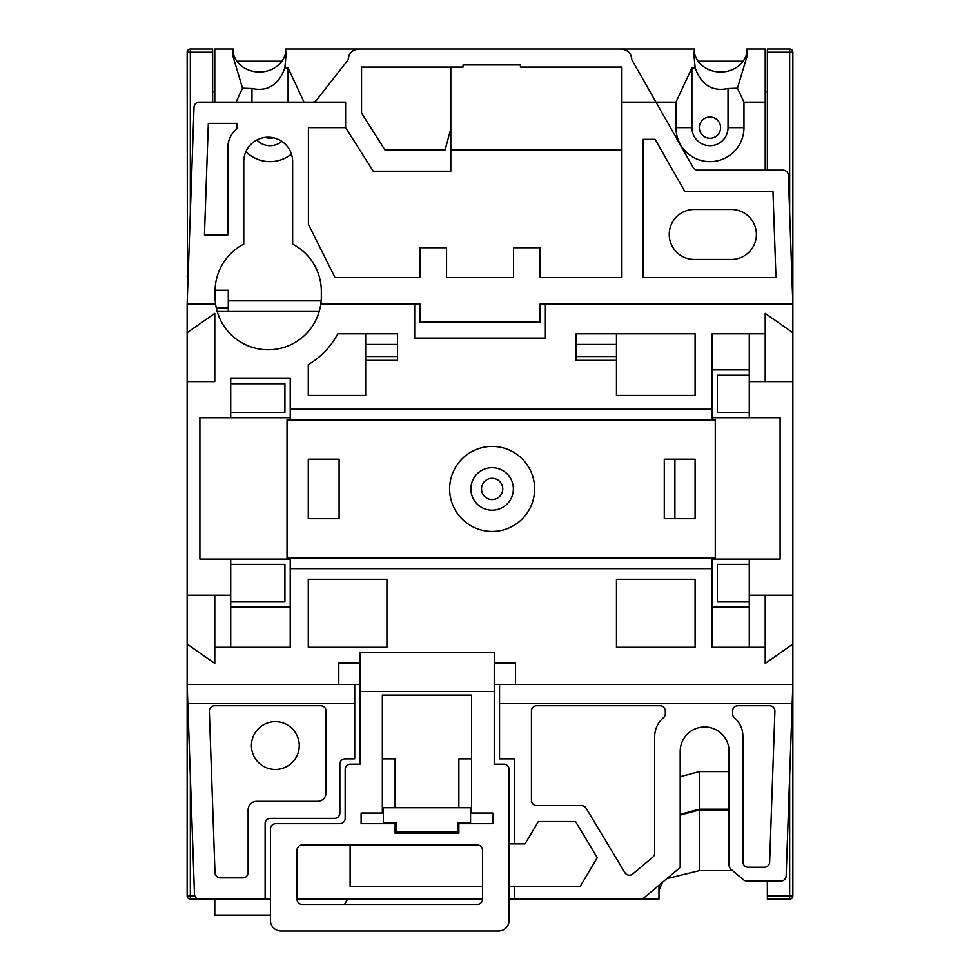 <?xml version="1.0" encoding="UTF-8"?>
<svg xmlns="http://www.w3.org/2000/svg" width="980" height="980" viewBox="0 0 980 980"><rect width="100%" height="100%" fill="white"/><g stroke="black" fill="none" stroke-linecap="round" stroke-linejoin="round"><path stroke-width="1.47" d="M209.34 711.027A5.317 5.317 0 0 1 214.657 705.723L320.73 705.723A5.317 5.317 0 0 1 326.046 711.027L326.046 792.857A8.502 8.502 0 0 1 317.545 801.358L256.613 801.358A8.502 8.502 0 0 0 248.112 809.86L248.112 872.555A5.317 5.317 0 0 1 242.795 877.872L220.292 877.872A5.317 5.317 0 0 1 214.988 872.739L209.34 711.223A5.317 5.317 0 0 1 209.34 711.027M273.322 137.739A10.621 10.621 0 0 1 265.678 137.335M699.34 127.633A10.621 10.621 0 0 0 709.973 138.266A10.621 10.621 0 0 0 720.594 127.633A10.621 10.621 0 0 0 709.973 117.012A10.621 10.621 0 0 0 699.34 127.633M470.878 488.934A21.254 21.254 0 0 0 492.119 510.188A21.254 21.254 0 0 0 513.373 488.934A21.254 21.254 0 0 0 492.119 467.68A21.254 21.254 0 0 0 470.878 488.934M449.624 488.934A42.508 42.508 0 0 0 492.119 531.442A42.508 42.508 0 0 0 534.627 488.934A42.508 42.508 0 0 0 492.119 446.427A42.508 42.508 0 0 0 449.624 488.934M251.431 745.572A23.912 23.912 0 0 0 275.343 769.471A23.912 23.912 0 0 0 299.255 745.572A23.912 23.912 0 0 0 275.343 721.66A23.912 23.912 0 0 0 251.431 745.572M756.389 234.428A24.978 24.978 0 0 0 731.411 209.463L694.22 209.463A24.978 24.978 0 0 0 669.242 234.428A24.978 24.978 0 0 0 694.22 259.406L731.411 259.406A24.978 24.978 0 0 0 756.389 234.428M288.096 102.128L288.096 67.951L284.837 67.951L285.976 55.787L285.621 49L358.864 49A10.621 10.621 0 0 0 348.268 58.886L348.219 59.621L348.268 58.886C349.26 52.871 352.788 49.576 358.864 49L694.379 49L694.024 55.787L695.163 67.951L691.905 67.951L675.967 102.128L655.975 102.128L693.142 167.458A5.317 5.317 0 0 0 697.76 170.14L783.045 170.14A5.317 5.317 0 0 1 788.361 175.273L792.857 304.033L540.066 304.033L540.066 322.102L419.991 322.102L419.991 304.033L320.815 304.033A53.128 53.128 0 0 1 215.588 304.033L187.143 304.033L187.143 332.722L214.779 313.38L214.779 381.612L187.143 381.612L187.143 595.203L230.717 595.203L230.717 559.078L199.896 559.078L199.896 417.737L290.227 417.737M214.779 102.128L214.779 49L233.191 49L232.836 55.787L242.525 88.2L251.97 88.506C267.687 91.826 278.651 84.966 284.837 67.951M251.97 88.506L251.97 102.128M256.858 139.993A18.069 18.069 0 0 0 281.811 141.34M242.525 88.2L236.021 102.128M232.983 51.401A26.57 23.006 180 0 0 259.406 72.006A26.57 23.006 180 0 0 285.829 51.401M304.033 102.128L288.096 67.951M680.194 814.319L699.34 809.198L729.083 809.198M680.194 776.723L699.34 771.603L729.083 771.603M354.736 684.469L354.736 758.851L345.168 758.851A5.317 5.317 0 0 0 339.864 764.167L339.864 813.045A5.317 5.317 0 0 1 334.548 818.361L270.419 818.361A5.317 5.317 0 0 0 265.115 823.678L265.115 899.126L199.773 899.126A5.317 5.317 0 0 1 194.457 893.993L187.143 684.469L360.052 684.469M658.964 885.283L658.964 899.126L514.427 899.126L514.427 886.373L580.209 886.373L597.286 857.721L575.542 821.546L538.351 821.546L525.047 843.866L509.11 843.866M509.11 899.126L514.427 899.126M296.989 899.126L482.54 899.126L482.54 850.236A5.317 5.317 0 0 0 477.236 844.919L302.305 844.919A5.317 5.317 0 0 0 296.989 850.236L296.989 899.126A5.317 5.317 0 0 0 302.305 904.43L477.236 904.43A5.317 5.317 0 0 0 482.54 899.126M265.115 899.126L270.419 899.126M729.083 809.958L699.34 809.958L699.34 870.62L732.587 870.62M699.34 870.62L666.914 878.619M662.443 882.368L658.964 890.404M494.238 684.469L792.857 684.469L792.857 895.928A3.185 3.185 0 0 1 789.672 899.126L767.352 899.126L767.352 895.928L789.672 895.928L789.672 775.756M767.352 881.057L767.352 895.928M212.648 899.126L190.328 899.126A3.185 3.185 0 0 1 187.143 895.928L187.143 595.203M743.979 102.128L737.475 88.2L747.164 55.787L746.809 49L765.221 49L765.221 102.128L743.979 102.128L743.979 127.633A34.006 34.006 0 0 1 709.973 161.639A34.006 34.006 0 0 1 675.967 127.633L675.967 102.128M621.136 49C627.212 49.576 630.74 52.871 631.733 58.886L631.782 59.621L631.733 58.886A10.621 10.621 0 0 0 621.136 49M291.44 154.056A34.006 34.006 0 0 1 245.919 151.606M236.891 61.213L281.921 61.213M698.079 61.213L743.11 61.213M767.352 170.14L767.352 49L789.672 49A3.185 3.185 0 0 1 792.857 52.185L792.857 332.722L765.221 313.38L765.221 333.788L712.092 333.788L712.092 419.869L287.03 419.869L287.03 558.012L715.278 558.012L715.278 419.869L712.092 419.869M767.352 91.508L765.221 91.508M215.086 290.227L228.291 290.227L228.291 311.481M765.221 170.14L765.221 102.128M664.281 518.69L695.09 518.69L695.09 459.179L664.281 459.179L664.281 518.69M290.227 419.869L290.227 378.427L230.717 378.427L230.717 417.737M290.227 409.236L712.092 409.236M419.991 304.033L414.675 304.033L414.675 338.039L545.382 338.039L545.382 304.033L540.066 304.033M576.081 356.487L576.081 360.358L616.457 360.358L616.457 395.43L695.09 395.43L695.09 333.788L576.081 333.788L576.081 356.487L616.457 356.487L616.457 344.421L576.081 344.421M397.549 344.421L397.549 333.788L337.83 333.788A78.939 78.939 0 0 1 308.284 364.609L308.284 395.43L365.675 395.43L365.675 360.358L397.549 360.358L397.549 344.421L365.675 344.421L365.675 356.487L397.549 356.487M230.717 647.278L230.717 595.203M290.227 559.078L230.717 559.078M230.717 606.89L290.227 606.89M712.092 558.012L712.092 647.278L765.221 647.278L765.221 663.436L792.857 644.081L792.857 332.722M712.092 568.633L290.227 568.633L290.227 558.012M214.779 595.203L214.779 647.278L290.227 647.278L290.227 568.633M214.779 647.278L214.779 663.436L187.143 644.081M360.052 663.215L338.798 663.215L338.798 684.469M515.492 684.469L515.492 663.215L494.238 663.215M642.476 899.126L680.194 867.471L680.194 751.415A24.439 24.439 0 0 1 704.632 726.976A24.439 24.439 0 0 1 729.083 751.415L729.083 865.205A5.317 5.317 0 0 0 730.982 869.272L743.538 879.807A5.317 5.317 0 0 0 746.956 881.057L780.864 881.057A5.317 5.317 0 0 0 786.168 875.924L792.857 684.469L792.857 644.081M695.09 647.278L695.09 579.266L616.457 579.266L616.457 647.278L695.09 647.278M386.929 647.278L386.929 579.266L308.284 579.266L308.284 647.278L386.929 647.278M749.284 375.23L717.409 375.23L717.409 412.421L749.284 412.421M712.092 606.89L749.284 606.89M749.284 369.926L712.092 369.926M792.857 595.203L749.284 595.203L749.284 559.078L780.105 559.078L780.105 417.737L749.284 417.737L749.284 381.612L792.857 381.612M187.143 381.612L187.143 332.722M212.648 102.128L212.648 49L190.328 49A3.185 3.185 0 0 0 187.143 52.185L187.4 296.646M470.559 807.728L383.425 807.728L383.425 822.612L396.177 822.612L396.177 832.179L457.807 832.179L457.807 822.612L470.559 822.612L470.559 807.728M382.359 813.045L361.118 813.045L361.118 823.678L395.112 823.678L395.112 833.233L458.873 833.233L458.873 823.678L492.879 823.678L492.879 813.045L471.625 813.045L471.625 695.09L382.359 695.09L382.359 813.045M509.11 886.373L514.427 886.373M354.736 703.591L187.817 703.591M187.143 304.033L194.016 107.261A5.317 5.317 0 0 1 199.332 102.128L345.609 102.128L345.609 127.633L308.406 127.633L308.406 224.334L334.976 277.475L419.991 277.475L419.991 247.72L446.562 247.72L446.562 277.475L513.508 277.475L513.508 247.72L540.066 247.72L540.066 277.475L621.896 277.475L621.896 102.128L655.975 102.128L631.782 59.621M320.815 304.033A53.128 53.128 0 0 0 321.33 296.597L321.33 291.281A53.128 53.128 0 0 0 292.64 244.106L292.64 161.639A24.439 24.439 0 0 0 268.202 137.2A24.439 24.439 0 0 0 243.763 161.639L243.763 244.106A53.128 53.128 0 0 0 215.073 291.281L215.073 296.597A53.128 53.128 0 0 0 215.588 304.033M237.025 128.699L237.025 123.382L208.336 123.382L204.44 234.967L227.826 234.967L227.826 147.809A24.439 24.439 0 0 1 237.025 128.699M775.976 277.475L772.975 191.394L684.751 191.394L655.13 139.319L643.149 139.319L643.149 277.475L775.976 277.475M586.101 808.182L624.836 872.604A5.317 5.317 0 0 0 632.798 873.94L652.79 857.169A5.317 5.317 0 0 0 654.689 853.09L654.689 736.507A24.439 24.439 0 0 1 663.423 717.789A5.317 5.317 0 0 0 665.322 713.722L665.322 711.027A5.317 5.317 0 0 0 660.005 705.723L536.734 705.723A5.317 5.317 0 0 0 531.43 711.027L531.43 800.293A5.317 5.317 0 0 0 536.734 805.609L581.557 805.609A5.317 5.317 0 0 1 586.101 808.182M742.889 736.274L742.889 861.922A5.317 5.317 0 0 0 748.206 867.239L764.327 867.239A5.317 5.317 0 0 0 769.643 862.118L774.911 711.223A5.317 5.317 0 0 0 769.594 705.723L737.903 705.723A5.317 5.317 0 0 0 732.599 711.027L732.599 713.771A5.317 5.317 0 0 0 734.437 717.789A24.439 24.439 0 0 1 742.889 736.274M792.183 703.591L499.543 703.591L499.543 684.469M514.427 843.866L514.427 758.851L499.543 758.851L499.543 703.591M621.896 102.128L621.896 67.069L520.417 67.069L520.417 64.937L463.026 64.937L463.026 67.069L361.547 67.069L361.547 113.092L384.92 149.952L445.116 149.952L450.812 128.699L450.812 67.069M621.896 149.952L450.812 149.952M319.211 311.481L217.193 311.481M792.6 296.646L792.857 304.033M212.648 91.508L214.779 91.508M228.291 308.051L216.323 308.051M312.412 102.128A5.317 5.317 0 0 0 316.601 100.095L348.219 59.621M450.812 128.699L450.812 171.206L373.233 171.206L345.609 127.633M350.117 844.919L350.117 886.373L482.54 886.373M339.864 823.678L275.735 823.678A5.317 5.317 0 0 0 270.419 828.982L270.419 920.379A10.621 10.621 0 0 0 281.052 931L498.489 931A10.621 10.621 0 0 0 509.11 920.379L509.11 769.471A5.317 5.317 0 0 0 503.794 764.167L494.238 764.167L494.238 691.537L360.052 691.537L360.052 764.167L350.485 764.167A5.317 5.317 0 0 0 345.168 769.471L345.168 818.361A5.317 5.317 0 0 1 339.864 823.678M360.052 691.537L360.052 652.582L494.238 652.582L494.238 691.537M458.873 822.612L458.873 823.678M395.112 823.678L395.112 822.612M471.625 758.851L458.873 758.851L458.873 807.728M492.781 823.678L492.781 813.045M395.112 807.728L395.112 758.851L382.359 758.851M765.221 381.612L765.221 333.788M765.221 647.278L765.221 595.203M270.419 915.063L214.779 915.063L214.779 899.126M749.284 333.788L749.284 381.612M749.284 595.203L749.284 647.278M749.284 559.078L712.092 559.078M712.092 417.737L749.284 417.737M749.284 601.573L717.409 601.573L717.409 564.382L749.284 564.382M616.457 333.788L616.457 344.421M616.457 356.487L616.457 360.358M365.675 344.421L365.675 333.788M365.675 360.358L365.675 356.487M230.717 412.421L284.911 412.421L284.911 383.731L230.717 383.731M230.717 601.573L284.911 601.573L284.911 564.382L230.717 564.382M308.284 459.179L308.284 518.69L339.105 518.69L339.105 459.179L308.284 459.179M674.902 518.69L674.902 459.179M691.905 67.951L691.905 127.633A18.069 18.069 0 0 0 709.973 145.702A18.069 18.069 0 0 0 728.03 127.633L728.03 88.506C712.313 91.826 701.349 84.966 695.163 67.951M737.475 88.2L728.03 88.506M747.017 51.401A26.57 23.006 0 0 1 720.594 72.006A26.57 23.006 0 0 1 694.171 51.401M344.531 904.43L347.606 899.126M699.34 809.958L680.194 815.078M187.646 698.691L187.143 700.406L187.646 698.691M792.857 700.406L792.355 698.691L792.857 700.406M187.143 276.409L188.038 278.614L187.143 276.409M791.963 278.614L792.857 276.409L791.963 278.614M481.499 488.934A10.621 10.621 0 0 0 492.119 499.567A10.621 10.621 0 0 0 502.752 488.934A10.621 10.621 0 0 0 492.119 478.314A10.621 10.621 0 0 0 481.499 488.934M699.34 771.603L699.34 809.198M190.328 775.756L190.328 895.928L194.898 895.928M228.291 300.848L321.158 300.848M789.672 212.746L789.672 52.185L767.352 52.185M212.648 52.185L190.328 52.185L190.328 212.746M691.905 127.633L675.967 127.633M728.03 127.633L743.979 127.633M190.328 899.126L190.328 895.928L187.143 895.928M792.857 895.928L789.672 895.928L789.672 899.126A3.185 3.185 0 0 0 792.857 895.928M187.143 52.185L190.328 52.185L190.328 49A3.185 3.185 0 0 0 187.143 52.185M792.857 52.185A3.185 3.185 0 0 0 789.672 49L789.672 52.185L792.857 52.185"/></g></svg>
